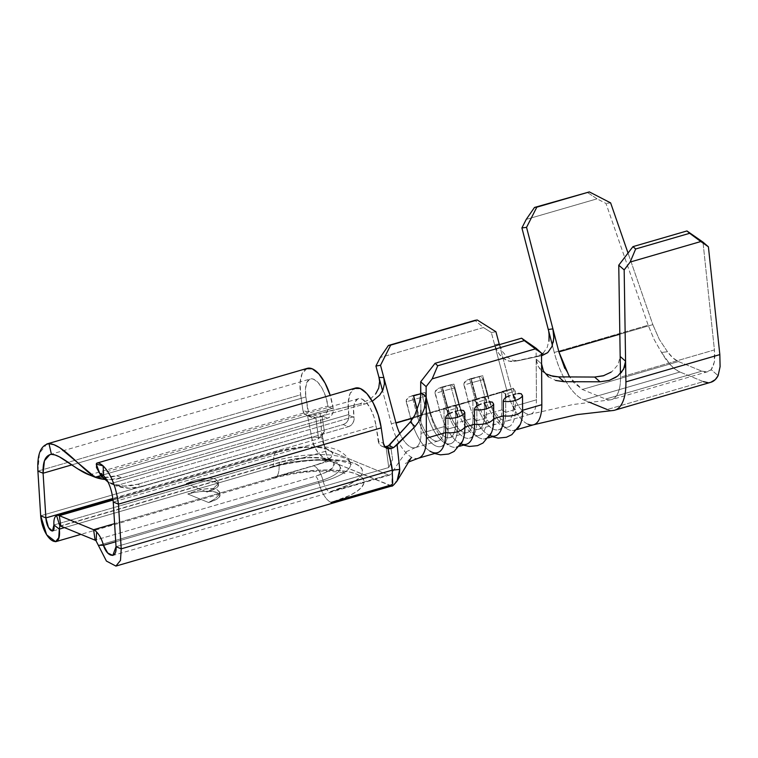 <?xml version="1.0" encoding="UTF-8"?>
<svg xmlns="http://www.w3.org/2000/svg" width="758" height="758" viewBox="0 0 758 758"><rect width="100%" height="100%" fill="white"/><g stroke="black" fill="none" stroke-linecap="round" stroke-linejoin="round"><path stroke-width="0.57" stroke-dasharray="3.79 2.84" d="M453.89 386.997L454.355 388.02A16.003 0.73 -15 0 0 442.899 391.109A4.415 1.857 73.8 0 1 443.506 386.571A4.415 1.857 73.8 0 1 443.601 386.552L449.352 385.235C451.967 385.102 453.635 386.03 454.355 388.02L458.704 404.27A16.003 0.73 -15 0 0 447.248 407.368L442.899 391.109A16.003 0.73 165 0 1 454.355 388.02L458.704 404.27L468.321 401.484L463.934 383.605L466.852 380.156L478.203 376.859C480.818 376.726 482.486 377.655 483.206 379.644A16.003 0.73 -15 0 0 471.751 382.733A4.415 1.857 73.8 0 1 472.348 378.195A4.415 1.857 73.8 0 1 472.452 378.176A4.415 1.857 -106.2 0 0 472.348 378.195A4.415 1.857 -106.2 0 0 471.751 382.733A16.003 0.73 165 0 1 483.206 379.644L487.555 395.894A16.003 0.73 -15 0 0 476.1 398.992L471.751 382.733L476.1 398.992A16.003 0.73 -15 0 0 468.321 401.484A38.62 16.221 -106.2 0 0 495.192 435.926M492.397 402.147L486.873 402.327L489.715 401.778M425.039 395.373L425.503 396.396A16.003 0.73 -15 0 0 414.048 399.485A4.415 1.857 73.8 0 1 414.654 394.946A4.415 1.857 73.8 0 1 414.749 394.927L420.5 393.61C423.116 393.478 424.783 394.406 425.503 396.396L429.852 412.646A16.003 0.73 -15 0 0 418.397 415.744L414.048 399.485A16.003 0.73 165 0 1 425.503 396.396L429.852 412.646L439.469 409.86L435.083 391.981L438.001 388.532L443.601 386.552A4.415 1.857 -106.2 0 0 443.506 386.571A4.415 1.857 -106.2 0 0 442.899 391.109L447.248 407.368A16.003 0.73 -15 0 0 439.469 409.86A38.62 16.221 -106.2 0 0 466.341 444.302M463.545 410.523L458.022 410.703L460.864 410.154M521.248 393.772L515.724 393.952L518.567 393.402M207.057 492.056L186.269 483.528L194.247 480.515L202.594 478.611L210.042 478.099L215.443 479.075L217.991 481.368L217.29 484.646L213.453 488.398L207.057 492.056L186.269 483.528L194.418 481.718L202.917 480.828L210.459 480.998L215.897 482.211L218.408 484.267L217.612 486.863L213.623 489.592L207.057 492.056A22.067 6.348 -8.2 0 0 218.503 484.646A22.067 6.348 -8.2 0 0 186.269 483.528L194.247 480.515L202.594 478.611C208.469 477.796 212.752 477.947 215.443 479.075L218.105 481.832L217.29 484.646L213.453 488.398L207.057 492.056M307.293 368.35A34.48 14.487 -106.2 0 0 300.67 394.804L37.9 471.088L300.67 394.804L302.897 410.23L304.451 413.792L307.549 415.697L310.808 415.659L315.878 417.734L310.808 415.659L314.068 414.967L318.767 416.9L322.084 416.549L315.83 417.743L318.597 438.74L112.904 498.461L318.597 438.74L324.367 431.444L322.093 416.549L315.83 417.743L318.597 438.74L324.367 431.444L321.733 436.57L322.197 439.962L325.466 447.656L328.479 450.413L269.82 467.44L328.479 450.413L388.238 474.934L329.578 491.97L348.462 484.893L355.265 480.979L359.927 477.019L362.277 473.172L362.22 469.562L359.766 466.35L355 463.65L348.102 461.565L339.357 460.182L317.668 459.68L293.251 462.228L269.82 467.44A11.038 4.633 -106.2 0 0 271.392 467.582A11.038 4.633 -106.2 0 0 273.704 461.148A16.553 6.955 73.8 0 1 277.106 451.531A16.553 6.955 73.8 0 1 279.531 451.721A36.412 10.47 171.8 0 1 328.413 449.541A36.412 10.47 171.8 0 1 313.831 465.791A16.553 6.955 73.8 0 1 323.278 481.501L115.718 541.752L323.278 481.501A16.553 6.955 -106.2 0 0 313.831 465.791L114.591 523.636L313.831 465.791L324.67 461.736L331.246 457.216L332.563 452.943L328.413 449.541L319.44 447.552L306.999 447.267L292.986 448.727L279.531 451.721L113.084 500.043L279.531 451.721A16.553 6.955 -106.2 0 0 277.182 451.512A16.553 6.955 -106.2 0 0 273.704 461.148L53.913 524.962L273.704 461.148A11.038 4.633 73.8 0 1 271.43 467.563M214.959 498.859L208.564 502.516A22.067 6.348 -8.2 0 0 220.01 495.107A22.067 6.348 -8.2 0 0 187.776 493.989L195.754 490.976L204.101 489.071C209.975 488.256 214.258 488.408 216.949 489.535L219.612 492.293L218.797 495.107L214.959 498.859L218.797 495.107L219.498 491.828L216.949 489.535L211.548 488.559L204.101 489.071L195.754 490.976L187.776 493.989L208.564 502.516L215.13 500.053L219.119 497.324L219.915 494.728L217.404 492.672L211.965 491.459L204.423 491.288L195.934 492.179L187.776 493.989L208.564 502.516L214.959 498.859M482.742 378.621L487.555 395.894L506.789 390.313L491.336 332.525L483.433 327.541L380.222 357.511L483.433 327.541L474.934 320.359L483.433 327.541L491.336 332.525L495.931 331.767L491.336 332.525L494.576 344.644L497.883 352.366L502.819 358.079L508.542 361.102L514.303 361.291L518.879 360.59L513.138 360.391L507.424 357.369L502.497 351.665L499.19 343.933L511.394 389.555L488.285 396.263L482.789 375.75L471.315 379.085L476.801 399.599L459.433 404.639L453.938 384.126L442.464 387.461L447.95 407.975L430.582 413.015L425.096 392.502L421.628 393.184L412.011 395.979L417.497 416.493L427.114 413.707L421.628 393.184L427.114 413.707L447.95 407.975A27.591 11.588 -106.2 0 0 467.136 432.572A27.591 11.588 -106.2 0 0 472.973 418.245L455.605 423.286A27.591 11.588 73.8 0 1 449.769 437.612A27.591 11.588 73.8 0 1 430.582 413.015L425.096 392.502L421.628 393.184L412.011 395.979L413.612 395.837L412.011 395.979L417.497 416.493L427.114 413.707A33.655 14.137 -106.2 0 0 450.527 443.714A33.655 14.137 -106.2 0 0 457.652 426.233L448.035 429.028A33.655 14.137 73.8 0 1 440.91 446.509A33.655 14.137 73.8 0 1 417.497 416.493A33.655 14.137 -106.2 0 0 436.125 446.092A33.655 14.137 -106.2 0 0 448.035 429.028L444.122 426.621L421.012 433.33A27.591 11.588 73.8 0 1 415.176 447.656A27.591 11.588 73.8 0 1 411.253 447.315A27.591 11.588 73.8 0 1 399.826 433.604A27.591 11.588 73.8 0 0 411.253 447.315A27.591 11.588 73.8 0 0 415.611 447.514A27.591 11.588 73.8 0 0 421.012 433.33L444.122 426.621L444.017 408.316L455.501 404.98L455.605 423.286L472.973 418.245L472.869 399.94L484.353 396.605L484.457 414.91A27.591 11.588 73.8 0 1 478.62 429.246A27.591 11.588 73.8 0 1 459.433 404.639L476.801 399.599A27.591 11.588 -106.2 0 0 495.988 424.196A27.591 11.588 -106.2 0 0 501.824 409.87L484.457 414.91L501.824 409.87L501.72 391.564L513.204 388.229L513.308 406.534A27.591 11.588 73.8 0 1 507.472 420.87A27.591 11.588 73.8 0 1 488.285 396.263L511.394 389.555A27.591 11.588 -106.2 0 0 517.904 405.056A27.591 11.588 -106.2 0 0 526.658 413.811A27.591 11.588 -106.2 0 0 530.581 414.152A27.591 11.588 -106.2 0 0 534.2 410.997A27.591 11.588 -106.2 0 0 536.418 399.826L513.308 406.534L536.418 399.826L536.181 359.121L538.019 366.237L543.022 371.97L550.213 375.608M418.473 458.192L418.255 458.258A38.62 16.221 73.8 0 1 412.759 457.775A38.62 16.221 73.8 0 1 391.384 423.817L382.544 390.758L391.384 423.817L410.618 418.236L406.241 400.347L409.149 396.908L414.749 394.927A4.415 1.857 -106.2 0 0 414.654 394.946A4.415 1.857 -106.2 0 0 414.048 399.485L418.397 415.744A16.003 0.73 -15 0 0 410.618 418.236A38.62 16.221 -106.2 0 0 437.489 452.668M459.556 446.263L456.723 447.087A38.62 16.221 73.8 0 1 429.852 412.646L439.469 409.86L435.12 393.601A16.003 0.73 165 0 1 442.899 391.109A16.003 0.73 -15 0 0 435.12 393.601C434.76 391.516 435.717 389.83 438.001 388.532L445.524 385.993M418.558 458.164A38.62 16.221 -106.2 0 1 412.759 457.775A38.62 16.221 -106.2 0 1 391.384 423.817L410.618 418.236L406.269 401.977A16.003 0.73 165 0 1 414.048 399.485A16.003 0.73 -15 0 0 406.269 401.977C405.909 399.892 406.866 398.206 409.149 396.908L416.673 394.368M517.259 429.511L514.426 430.336A38.62 16.221 73.8 0 1 487.555 395.894L506.789 390.313A38.62 16.221 -106.2 0 0 515.904 412.011A38.62 16.221 -106.2 0 0 528.165 424.272A38.62 16.221 -106.2 0 0 533.66 424.755M488.408 437.887L485.575 438.711A38.62 16.221 73.8 0 1 458.704 404.27L468.321 401.484L463.972 385.225A16.003 0.73 165 0 1 471.751 382.733A16.003 0.73 -15 0 0 463.972 385.225C463.612 383.141 464.569 381.454 466.852 380.156L474.375 377.617M417.27 409.538L419.098 416.35L413.176 418.065L419.098 416.35A27.591 11.588 -106.2 0 0 438.285 440.948A27.591 11.588 -106.2 0 0 444.122 426.621A27.591 11.588 73.8 0 1 434.362 440.606A27.591 11.588 73.8 0 1 419.098 416.35L417.497 416.493L419.098 416.35L417.27 409.538M388.371 445.846L386.078 447.248L390.389 444.055L392.616 459.452L388.75 467.534L385.983 446.538L388.75 467.534L116.031 546.707L388.75 467.534L392.616 459.452L390.389 444.055M384.912 446.746A7.722 6.651 112.3 0 1 382.041 446.348A7.722 6.651 112.3 0 1 378.242 441.156L383.444 443.288L378.242 441.156L376.025 425.731L113.245 502.014L376.025 425.731L379.161 443.809L380.961 445.761L383.377 446.718L386.03 446.528M396.538 481.804L394.634 483.926L389.754 485.395L329.986 460.873L271.326 477.9L294.758 472.689L319.175 470.14L340.863 470.642L349.609 472.026L356.506 474.11L361.272 476.81L363.726 480.022L363.783 483.632L361.433 487.479L356.772 491.44L349.969 495.353L331.085 502.431L389.754 485.395L391.839 485.916L392.237 470.159M100.331 473.608L358.439 398.68A23.451 9.845 -106.2 0 1 376.025 425.731L373.959 416.881L370.52 408.685L366.247 402.394L361.774 398.964L357.795 398.926L354.905 402.271L353.55 408.505L354.043 417.421L348.851 415.289L348.168 402.526L350.168 393.374L355.227 388.124M89.416 474.915L327.958 406.004L327.958 409.708L326.84 412.513L324.879 414.73L322.387 416.038L116.751 475.73L103.088 477.549L89.918 475.105A55.173 47.489 112.3 0 0 116.751 475.73L121.953 477.862L327.579 418.17L322.387 416.038L116.751 475.73L121.953 477.862L327.579 418.17L330.081 416.862L332.032 414.645L333.15 411.84L333.15 408.136L100.823 475.579L333.15 408.136A34.48 14.487 -106.2 0 0 330.194 395.382M104.481 479.426L108.29 479.681L121.953 477.862A55.173 47.489 -67.7 0 1 104.481 479.426M391.801 485.944L329.986 460.873L327.124 456.231L324.955 449.219L322.861 437.859L311.69 437.11L307.549 415.697L311.69 437.11L40.676 515.781L311.69 437.11C312.116 442.558 314.295 447.779 318.237 452.782L324.121 458.135L329.986 460.873L271.326 477.9A22.067 9.267 -106.2 0 0 274.462 478.175A22.067 9.267 -106.2 0 0 279.096 465.327L64.496 527.625L279.096 465.327A22.067 9.267 73.8 0 1 274.557 478.146M311.889 417.554A7.722 6.651 -67.7 0 1 308.089 412.371L302.897 410.23A7.722 6.651 112.3 0 0 306.696 415.422L311.889 417.554A7.722 6.651 -67.7 0 0 315.878 417.734L313.225 417.923L310.808 416.976L309.008 415.024L305.872 396.936L71.858 464.872L305.872 396.936L308.089 412.371L302.897 410.23L300.67 394.804L300.102 382.799L302.101 373.647L307.161 368.397M137.539 484.267L343.175 424.565L348.367 426.697L142.741 486.399L137.539 484.267L142.741 486.399A55.173 47.489 -67.7 0 1 115.898 485.774L110.696 483.632A55.173 47.489 112.3 0 0 137.539 484.267L123.876 486.086L110.696 483.632L348.737 414.531L348.737 418.245L347.619 421.041L345.667 423.258L343.175 424.565L137.539 484.267M142.741 486.399L348.367 426.697L350.869 425.39L352.821 423.172L353.939 420.377L353.939 416.663L115.898 485.774L129.078 488.218L142.741 486.399M386.22 447.173L388.92 445.685L386.22 447.173L385.983 446.538M60.024 526.043L280.252 462.115A5.514 2.321 -106.2 0 1 281.038 462.181L60.811 526.118L281.038 462.181L294.492 459.187L308.506 457.728L320.947 458.012L329.919 460.002L334.07 463.403L332.753 467.677L326.177 472.196L315.337 476.251L95.11 540.189L315.337 476.251A5.514 2.321 -106.2 0 1 318.483 481.491A22.067 9.267 -106.2 0 0 331.085 502.431A22.067 9.267 73.8 0 1 318.483 481.491A41.823 12.024 -8.2 0 0 339.527 465.829A41.823 12.024 -8.2 0 0 279.096 465.327A5.514 2.321 -106.2 0 1 280.252 462.115C297.297 457.377 313.253 456.24 328.119 458.694C335.254 460.504 339.214 463.185 340.001 466.729C342.616 471.485 344.397 473.807 345.345 473.712C343.867 472.319 335.623 471.467 320.615 471.154C304.394 471.684 289.006 474.025 274.462 478.175L80.916 534.362M318.483 481.491L98.701 545.296L318.483 481.491A41.823 12.024 -8.2 0 0 339.527 465.829A41.823 12.024 -8.2 0 0 279.096 465.327M121.223 548.839L120.484 560.418L115.898 566.074M323.278 481.501A52.634 15.141 -8.2 0 0 349.76 461.783A52.634 15.141 -8.2 0 1 323.278 481.501A11.038 4.633 -106.2 0 0 329.578 491.97L388.238 474.934L328.479 450.413L325.466 447.656L322.927 442.52L321.733 436.57L324.367 431.444L322.093 416.549L318.767 416.9L365.726 403.758L359.747 403.834L314.068 414.967L318.767 416.9L365.726 403.758L359.747 403.834L369.828 399.438L375.655 393.942M355.369 388.077A34.48 14.487 -106.2 0 0 348.737 414.531L110.696 483.632L105.675 479.975L99.971 473.921L110.696 483.632L115.898 485.774L107.949 481.946L115.898 485.774L105.637 479.776L99.497 472.964M358.439 398.68A23.451 9.845 -106.2 0 0 353.939 416.663L115.898 485.774M37.9 471.088L39.482 453.142L46.806 444.017M89.463 474.934L327.958 406.004A23.451 9.845 -106.2 0 0 310.373 378.953A23.451 9.845 -106.2 0 0 305.872 396.936L305.483 388.778L306.838 382.544L309.728 379.199L313.708 379.237L318.18 382.667L322.453 388.958L325.883 397.154L328.062 406.762L333.255 408.894L328.062 406.762A7.722 6.651 112.3 0 1 322.387 416.038L327.579 418.17A7.722 6.651 -67.7 0 0 333.255 408.894L330.109 395.117M349.76 461.783A52.634 15.141 -8.2 0 0 273.704 461.148A52.634 15.141 -8.2 0 1 349.76 461.783M269.82 467.44A63.445 18.249 171.8 0 1 355 463.65A63.445 18.249 171.8 0 1 329.578 491.97M281.038 462.181A36.412 10.47 171.8 0 1 329.919 460.002A36.412 10.47 171.8 0 1 315.337 476.251M271.326 477.9A63.445 18.249 171.8 0 1 356.506 474.11A63.445 18.249 171.8 0 1 331.085 502.431M306.696 415.422A7.722 6.651 112.3 0 0 307.549 415.697L310.808 415.659L320.151 413.205L321.127 424.253C321.686 430.392 320.435 428.384 322.861 437.859L321.648 433.244L320.151 413.205L359.747 403.834M399.419 473.94L397.95 479.17M420.775 392.748L420.88 410.267L420.775 392.748M420.917 417.563L421.012 433.33L420.917 417.563M373.012 400.669L365.726 403.758L373.012 400.669M612.672 410.542A52.965 22.247 73.8 0 1 607.177 409.528L703.348 381.615A52.965 22.247 -106.2 0 0 710.881 382.269M528.165 424.272A38.62 16.221 73.8 0 1 515.904 412.011A38.62 16.221 73.8 0 1 506.789 390.313L494.576 344.644L499.19 343.933L511.394 389.555A27.591 11.588 -106.2 0 0 517.904 405.056A27.591 11.588 -106.2 0 0 526.658 413.811A27.591 11.588 -106.2 0 0 530.448 414.19L572.84 404.554L610.247 399.854A41.927 17.614 73.8 0 0 615.013 397.58C618.793 393.582 620.622 386.788 620.499 377.181L620.442 373.58L620.499 377.181L714.424 349.912L702.998 242.124L714.424 349.912L620.499 377.181C620.575 386.978 618.746 393.781 615.013 397.58A41.927 17.614 73.8 0 1 611.63 399.589A41.927 17.614 73.8 0 1 605.67 399.068L701.842 371.155A41.927 17.614 -106.2 0 0 707.801 371.666A41.927 17.614 -106.2 0 0 711.184 369.658L714.32 362.011C714.851 359.908 714.889 355.881 714.424 349.912L714.32 362.011L713.117 366.484L711.184 369.658L718.12 375.684L711.184 369.658L706.901 371.875L701.842 371.155L605.67 399.068L582.286 389.47L573.219 382.108L564.805 368.416M710.815 382.288L707.745 382.638M703.348 381.615L679.964 372.017L583.793 399.93L607.177 409.528L703.348 381.615L679.964 372.017L675.331 369.326L670.612 365.072L661.526 352.461L667.485 351.731L672.981 357.956L678.457 361.557L701.842 371.155L678.457 361.557L582.286 389.47L678.457 361.557A41.927 17.614 -106.2 0 1 667.485 351.731L659.327 339.442L667.485 351.731L661.526 352.461A52.965 22.247 -106.2 0 0 679.964 372.017L583.793 399.93A52.965 22.247 73.8 0 1 569.315 386.646C562.815 377.228 557.793 365.839 554.25 352.47L648.175 325.201L605.983 203.447L597.039 198.842L587.043 192.21L597.039 198.842L526.241 219.394L597.039 198.842L605.983 203.447L648.175 325.201L654.154 339.565L661.526 352.461L654.154 339.565L648.175 325.201L554.25 352.47C557.916 366.086 562.938 377.475 569.315 386.646A52.965 22.247 -106.2 0 0 583.793 399.93L589.212 402.157M652.827 324.632L659.327 339.442L652.827 324.632L619.826 334.212L652.827 324.632L628.031 253.077L652.827 324.632M552.402 345.392L554.25 352.47L552.402 345.392M610.626 202.879L605.983 203.447L610.626 202.879M530.448 414.19A27.591 11.588 -106.2 0 0 534.2 410.997A27.591 11.588 -106.2 0 0 536.418 399.826L536.114 348.263L536.181 359.121L537.394 364.939L539.99 369.099M603.955 375.617L612.256 371.325L618.102 364.607L620.177 356.468M610.228 399.854A41.927 17.614 73.8 0 1 605.67 399.068L582.286 389.47L569.466 376.934M541.544 355.673L518.879 360.59L541.544 355.673M542.794 353.503L537.555 356.156L542.15 355.54L514.303 361.291L537.555 356.156L541.534 354.46M543.173 353.171L547.314 347.173L549.209 338.854L548.28 329.493M607.177 409.528A52.965 22.247 -106.2 0 0 613.156 410.495M564.037 381.7L555.68 380.45L548.47 376.821M541.591 363.944L536.181 359.121L541.591 363.944M389.754 485.395L397.031 481.017M322.861 437.859C323.694 442.407 325.447 456.524 329.986 460.873C320.473 457.936 314.371 450.015 311.69 437.11L322.861 437.859M540.767 369.97L546.035 373.884M499.19 343.933L494.576 344.644L497.087 350.992L500.754 356.156L505.302 359.766L510.541 361.49L513.109 361.49M514.303 361.291L518.879 360.59M348.851 415.289L354.043 417.421A7.722 6.651 -67.7 0 1 348.367 426.697L343.175 424.565A7.722 6.651 112.3 0 0 348.851 415.289M446.348 408.117L455.965 405.331L450.479 384.808L440.862 387.603L446.348 408.117L440.862 387.603L442.464 387.461L447.95 407.975L459.433 404.639L453.938 384.126L450.479 384.808L455.965 405.331A33.655 14.137 -106.2 0 0 479.378 435.338A33.655 14.137 -106.2 0 0 486.503 417.857L476.886 420.652A33.655 14.137 73.8 0 1 469.761 438.133A33.655 14.137 73.8 0 1 446.348 408.117A33.655 14.137 -106.2 0 0 464.976 437.717A33.655 14.137 -106.2 0 0 476.886 420.652L472.973 418.245A27.591 11.588 73.8 0 1 463.214 432.231A27.591 11.588 73.8 0 1 447.95 407.975L446.348 408.117M484.457 414.91L486.503 417.857A33.655 14.137 73.8 0 1 474.593 434.921A33.655 14.137 73.8 0 1 455.965 405.331L459.433 404.639A27.591 11.588 -106.2 0 0 474.697 428.895A27.591 11.588 -106.2 0 0 484.457 414.91L484.353 396.605L486.39 399.551L486.503 417.857L484.457 414.91M476.801 405.994L476.886 420.652L486.503 417.857L486.39 399.551L476.773 402.346L472.869 399.94L472.973 418.245L476.886 420.652L476.801 405.994M450.479 384.808L440.862 387.603L450.479 384.808M484.353 396.605L486.39 399.551L476.773 402.346L472.869 399.94L484.353 396.605M461.12 443.923A38.62 16.221 73.8 0 1 458.732 442.719A38.62 16.221 73.8 0 1 439.469 409.86A16.003 0.73 165 0 1 447.248 407.368A16.003 0.73 165 0 1 458.704 404.27A38.62 16.221 -106.2 0 0 490.578 434.4M475.2 399.741L484.817 396.955L479.331 376.432L469.714 379.227L475.2 399.741L469.714 379.227L471.315 379.085L476.801 399.599L488.285 396.263L482.789 375.75L479.331 376.432L484.817 396.955A33.655 14.137 -106.2 0 0 508.23 426.962A33.655 14.137 -106.2 0 0 515.355 409.481L505.738 412.276A33.655 14.137 73.8 0 1 498.612 429.758A33.655 14.137 73.8 0 1 475.2 399.741A33.655 14.137 -106.2 0 0 493.828 429.341A33.655 14.137 -106.2 0 0 505.738 412.276L501.824 409.87A27.591 11.588 73.8 0 1 492.065 423.855A27.591 11.588 73.8 0 1 476.801 399.599L475.2 399.741M513.308 406.534L515.355 409.481A33.655 14.137 73.8 0 1 503.445 426.546A33.655 14.137 73.8 0 1 484.817 396.955L488.285 396.263A27.591 11.588 -106.2 0 0 503.549 420.519A27.591 11.588 -106.2 0 0 513.308 406.534L513.204 388.229L515.241 391.175L515.355 409.481L513.308 406.534M505.652 397.618L505.738 412.276L515.355 409.481L515.241 391.175L505.624 393.971L501.72 391.564L501.824 409.87L505.738 412.276L505.652 397.618M479.331 376.432L469.714 379.227L479.331 376.432M513.204 388.229L515.241 391.175L505.624 393.971L501.72 391.564L513.204 388.229M455.605 423.286L457.652 426.233A33.655 14.137 73.8 0 1 445.742 443.297A33.655 14.137 73.8 0 1 427.114 413.707L430.582 413.015A27.591 11.588 -106.2 0 0 445.846 437.271A27.591 11.588 -106.2 0 0 455.605 423.286L455.501 404.98L457.538 407.927L457.652 426.233L455.605 423.286M447.95 414.37L448.035 429.028L457.652 426.233L457.538 407.927L447.921 410.722L444.017 408.316L444.122 426.621L448.035 429.028L447.95 414.37M455.501 404.98L457.538 407.927L447.921 410.722L444.017 408.316L455.501 404.98M489.971 435.547A38.62 16.221 73.8 0 1 487.584 434.343A38.62 16.221 73.8 0 1 468.321 401.484A16.003 0.73 165 0 1 476.1 398.992A16.003 0.73 165 0 1 487.555 395.894A38.62 16.221 -106.2 0 0 519.429 426.024M429.881 451.095A38.62 16.221 73.8 0 1 410.618 418.236A16.003 0.73 165 0 1 418.397 415.744A16.003 0.73 165 0 1 429.852 412.646A38.62 16.221 -106.2 0 0 461.726 442.776M510.03 395.61L507.206 396.699M469.609 379.019L472.452 378.176M452.327 412.352L449.503 413.451M411.907 395.771L414.749 394.927M481.178 403.976L478.355 405.075M440.758 387.395L443.601 386.552M392.151 469.458L391.933 466.625M392.076 470.898L392.085 467.866M388.968 475.133L390.777 474.461M219.612 492.293L220.01 495.107M438.285 440.948L415.176 447.656M449.769 437.612L467.136 432.572M495.988 424.196L478.62 429.246M507.472 420.87L530.581 414.152M389.811 475.067L112.828 555.481M112.989 499.181L277.182 451.512L288.997 448.717L300.49 447.021L325.106 446.983C335.472 447.864 346.662 452.971 350.357 462.92L351.276 464.436C349.969 464.313 353.664 463.811 340.171 461.139C320.776 458.249 291.252 461.622 271.392 467.582L52.51 531.121M49.867 454.582L310.373 378.953M408.439 462.058L405.35 463.517L411.272 457.68M415.555 447.533L406.354 451.683L407.434 450.574C400.404 459.774 398.471 462.759 391.166 473.968M707.801 371.666L611.63 399.589M513.573 361.424L518.188 360.713M382.041 446.348L387.243 448.48M479.378 435.338L469.761 438.133M458.372 442.492L463.508 445.117M508.23 426.962L498.612 429.758M450.527 443.714L440.91 446.509M487.223 434.116L492.359 436.741M429.521 450.868L434.656 453.492M218.503 484.646L218.105 481.832"/><path stroke-width="1.14" d="M488.408 437.887L495.192 435.926A38.62 16.221 -106.2 0 0 503.359 415.858L493.742 418.653L493.657 404.147A16.003 8.13 179.7 0 1 486.21 408.884A4.415 1.857 -106.2 0 0 484.021 403.133L486.911 402.318L484.021 403.133A4.415 1.857 73.8 0 1 486.21 408.884A16.003 8.13 -0.3 0 0 493.657 404.147L492.397 402.147M489.715 401.778L492.33 402.119L493.657 404.147L493.742 418.653A38.62 16.221 73.8 0 1 485.575 438.711M459.556 446.263L466.341 444.302A38.62 16.221 -106.2 0 0 474.508 424.234L464.891 427.029L464.806 412.523A16.003 8.13 179.7 0 1 457.358 417.26A4.415 1.857 -106.2 0 0 455.17 411.509L458.059 410.694L455.17 411.509A4.415 1.857 73.8 0 1 457.358 417.26A16.003 8.13 -0.3 0 0 464.806 412.523L463.545 410.523M460.864 410.154L463.479 410.495L464.806 412.523L464.891 427.029A38.62 16.221 73.8 0 1 456.723 447.087M517.259 429.511L533.66 424.755A38.62 16.221 -106.2 0 0 538.208 421.164A38.62 16.221 -106.2 0 0 541.828 404.696L522.594 410.277L522.508 395.771A16.003 8.13 179.7 0 1 515.061 400.508A4.415 1.857 -106.2 0 0 512.872 394.757L515.762 393.942L512.872 394.757A4.415 1.857 73.8 0 1 515.061 400.508A16.003 8.13 -0.3 0 0 522.508 395.771L521.248 393.772M518.567 393.402L521.182 393.743L522.508 395.771L522.594 410.277A38.62 16.221 73.8 0 1 514.426 430.336M59.304 515.658L93.594 529.728L114.591 523.636L93.594 529.728L59.304 515.658L60.811 526.118L95.11 540.189L93.594 529.728L95.11 540.189L60.811 526.118L59.304 515.658A16.553 6.955 -106.2 0 0 56.585 515.582L59.901 526.09L59.314 529.131L53.913 524.962C53.619 519.836 54.51 516.71 56.585 515.582L59.901 526.09A5.514 2.321 73.8 0 1 60.811 526.118A5.514 2.321 73.8 0 0 60.024 526.043A5.514 2.321 73.8 0 0 59.901 526.09L59.314 529.131C61.872 552.307 42.694 540.141 40.676 515.781L37.9 471.088L43.092 473.219L45.878 517.913L40.676 515.781L37.9 471.088L43.092 473.219L45.878 517.913L112.904 498.461L45.878 517.913C46.57 530.212 55.495 536.276 53.913 524.962C53.619 519.836 54.51 516.71 56.585 515.582A16.553 6.955 73.8 0 1 56.945 515.449A16.553 6.955 73.8 0 1 59.304 515.658L113.084 500.043L59.304 515.658M499.19 343.933L495.931 331.767L477.237 319.98L474.934 320.359L388.38 345.487L474.934 320.359L388.38 345.487L380.222 357.511L375.93 366.029L382.544 390.758L375.93 366.029L380.525 365.271L390.683 345.108L477.237 319.98L495.931 331.767L499.38 344.644M418.558 458.164A38.62 16.221 -106.2 0 0 426.422 438.2A38.62 16.221 73.8 0 1 418.255 458.258L437.489 452.668A38.62 16.221 -106.2 0 0 445.657 432.61L426.422 438.2L426.185 396.785L424.243 408.751L418.956 421.306L415.071 426.536L397.097 444.785L399.75 469.41L399.409 474.015M420.766 393.753L413.612 395.837L417.27 409.538L413.612 395.837L420.766 393.753M375.655 393.942L378.725 388.077L379.606 381.445L378.972 377.408L383.823 377.588L395.989 423.059A27.591 11.588 73.8 0 0 399.826 433.604A27.591 11.588 73.8 0 1 395.989 423.059L413.176 418.065L395.989 423.059L380.525 365.271L383.823 377.588L384.429 383.842L382.923 389.934L379.644 395.164L373.012 400.669L379.644 395.164M115.898 566.074L106.423 561.072L96.114 540.947A5.514 2.321 73.8 0 0 95.11 540.189A5.514 2.321 73.8 0 1 96.114 540.947L96.626 532.012C99.639 535.224 101.923 539.658 103.495 545.305L107.74 553.008L112.809 555.453L116.031 546.707L113.245 502.014L118.447 504.146L121.223 548.839L116.031 546.707L113.245 502.014L118.447 504.146L121.223 548.839L392.237 470.159L388.096 448.755L384.998 446.841L383.444 443.288L381.217 427.863L383.444 443.288A7.722 6.651 -67.7 0 0 387.243 448.48A7.722 6.651 -67.7 0 0 388.096 448.755L388.2 449.541C388.532 454.535 392.057 464.351 392.237 470.159L121.223 548.839L120.484 560.418L115.898 566.074L106.423 561.072L96.114 540.947L96.626 532.012A16.553 6.955 -106.2 0 0 93.594 529.728A16.553 6.955 73.8 0 1 96.626 532.012C99.639 535.224 101.923 539.658 103.495 545.305L98.701 545.296L103.495 545.305L115.718 541.752L103.495 545.305C107.067 557.443 117.13 559.167 116.031 546.707L121.223 548.839M331.085 502.431L389.754 485.395M354.412 388.447L360.268 388.503L366.844 393.544L373.135 402.792L378.176 414.844L381.217 427.863L118.447 504.146C116.135 486.788 111.028 474.034 103.135 465.895L96.228 464.104L99.971 473.921L96.493 467.534L96.569 463.432L97.251 463.015L355.369 388.077A34.48 14.487 -106.2 0 1 381.217 427.863L118.447 504.146C116.135 486.788 111.028 474.034 103.135 465.895L103.638 475.768L103.135 465.895C99.734 463.053 97.545 462.228 96.569 463.432M89.918 475.105L77.6 468.766L59.456 456.856L55.078 454.971L51.43 454.345L48.976 443.667L51.43 454.345L49.867 454.582L44.438 460.76L43.092 473.219L71.858 464.872L43.092 473.219C42.666 461.565 45.442 455.274 51.43 454.345C60.867 454.222 76.643 470.794 89.918 475.105L95.11 477.237L100.823 475.579L95.11 477.237L104.481 479.426A55.173 47.489 -67.7 0 1 95.11 477.237L89.416 474.915M385.983 446.538L388.92 445.685L393.61 447.618L391.1 448.603L386.03 446.528L388.92 445.685L393.61 447.618L415.071 426.536L410.267 422.035L414.863 415.052L419.562 402.081L420.643 395.704L420.709 381.767L426.119 386.627L426.185 396.785L420.775 392.748L426.185 396.785L426.119 386.627L432.183 378.839L437.764 365.754L435.054 363.319L420.709 381.767L420.775 392.748M115.908 566.084L391.573 486.049L392.672 483.32L392.237 470.159L399.75 469.41L397.097 444.785L393.61 447.618L391.1 448.603L388.096 448.755L391.1 448.603L386.03 446.528A7.722 6.651 112.3 0 1 384.912 446.746M100.122 473.826L101.316 476.251L107.949 481.946L100.264 474.593L103.638 475.768C108.801 481.273 112.013 490.028 113.245 502.014C112.013 490.028 108.801 481.273 103.638 475.768C101.477 473.797 100.312 473.144 100.122 473.826L100.331 473.608M64.496 527.625L59.314 529.131L58.754 537.706L55.58 541.705L46.626 534.76L40.676 515.781L45.878 517.913L48.465 527.473L52.473 531.045L53.913 524.962L59.314 529.131L64.496 527.625M306.346 368.72L312.201 368.776L318.777 373.817L325.059 383.065L330.194 395.382A34.48 14.487 -106.2 0 0 307.293 368.35L46.788 443.98L48.976 443.667L53.96 444.7L59.73 447.675L95.11 477.237C81.523 468.908 62.184 443.752 48.976 443.667C40.724 445.183 37.038 454.326 37.9 471.088M397.978 479.113L396.538 481.804M390.218 444.245L410.267 422.035L388.371 445.846M420.88 410.267L420.917 417.563L420.88 410.267M382.923 389.934L384.429 383.842L383.823 377.588L378.972 377.408M564.805 368.416L558.892 351.901L552.914 328.868L548.28 329.493L521.902 227.921L526.545 227.353L552.914 328.868L526.545 227.353L536.816 207.171L589.364 191.916L610.626 202.879L628.031 253.077L610.626 202.879L589.364 191.916L534.494 207.455L589.364 191.916L534.494 207.455L526.241 219.394L521.902 227.921L552.402 345.392L548.28 329.493L552.914 328.868L553.842 338.22L551.938 346.567L547.778 352.574L541.544 355.616M614.71 410.182L710.881 382.269A52.965 22.247 -106.2 0 0 718.12 375.684L720.1 366.635L719.835 354.611L625.909 381.88A52.965 22.247 73.8 0 1 614.71 410.182A52.965 22.247 73.8 0 1 612.672 410.542M710.815 382.288L715.249 379.625L718.12 375.684L720.1 366.635L719.835 354.611L708.408 246.824L686.947 230.953L702.998 242.124L708.408 246.824L702.998 242.124L686.947 230.953L632.958 246.634L686.947 230.953L689.657 233.303L635.668 248.984L689.657 233.303L700.818 241.537L630.173 262.05L635.668 248.984L632.958 246.634L618.755 265.196L624.166 269.895L625.587 361.225L624.166 269.895L630.173 262.05L700.818 241.537L708.408 246.824L719.835 354.611L625.909 381.88L625.587 361.225L620.177 356.468L620.442 373.58L618.755 265.196L620.177 356.468L625.587 361.225L623.521 369.336L617.685 376.053L609.385 380.355L600.052 381.805L594.585 377.058L603.955 375.617M707.745 382.638L703.348 381.615M569.466 376.934L558.892 351.901L619.826 334.212L558.892 351.901L552.914 328.868L553.88 335.718L553.293 342.275M589.212 402.157L607.177 409.528M550.213 375.608L558.57 376.878L594.585 377.058L558.57 376.878L564.037 381.7L600.052 381.805L564.037 381.7L555.652 380.44M548.47 376.821L543.439 371.079L541.591 363.944L541.828 404.696A38.62 16.221 73.8 0 1 538.208 421.164A38.62 16.221 73.8 0 1 533.442 424.812A38.62 16.221 73.8 0 1 528.165 424.272M541.534 354.46L543.173 353.171M613.156 410.495A52.965 22.247 -106.2 0 0 625.909 381.88L625.587 361.225L624.497 367.232L621.228 372.68M541.591 363.944L541.525 353.124L535.394 348.87L432.183 378.839L535.394 348.87L524.318 340.626L437.764 365.754L524.318 340.626L521.608 338.191L435.054 363.319L521.608 338.191L536.114 348.263L521.608 338.191L524.318 340.626L541.525 353.124L536.114 348.263L541.525 353.124L541.828 404.696L522.594 410.277A16.003 8.13 179.7 0 1 503.359 415.858L493.742 418.653A16.003 8.13 179.7 0 1 474.508 424.234L464.891 427.029A16.003 8.13 179.7 0 1 445.657 432.61L426.422 438.2L426.185 396.785L424.243 408.751M510.03 395.61L506.723 396.955M503.937 399.371L503.274 401.352L503.359 415.858A38.62 16.221 73.8 0 1 489.971 435.547M481.178 403.976L477.872 405.331M475.086 407.738L474.423 409.727L474.508 424.234A38.62 16.221 73.8 0 1 461.12 443.923M452.327 412.352L449.02 413.707M446.235 416.114L445.571 418.103L445.657 432.61A38.62 16.221 73.8 0 1 429.881 451.095M391.573 486.049C391.962 486.769 393.781 485.092 397.031 481.017L399.75 469.41L392.237 470.159M546.035 373.884L553.037 376.328L558.57 376.878L564.037 381.7M547.655 352.688L542.15 355.54M548.972 341.166L549.067 333.719M616.065 377.209L609.119 380.44L600.052 381.805L594.585 377.058L603.264 375.826L611.138 372.131M418.956 421.306L415.071 426.536L410.267 422.035M476.773 402.346L476.801 405.994L476.773 402.346M490.578 434.4A38.62 16.221 -106.2 0 0 493.742 418.653A16.003 8.13 -0.3 0 1 474.508 424.234L474.423 409.727A16.003 8.13 -0.3 0 0 486.21 408.884A16.003 8.13 179.7 0 1 474.423 409.727C474.593 407.851 475.901 406.307 478.355 405.075M505.624 393.971L505.652 397.618L505.624 393.971M447.921 410.722L447.95 414.37L447.921 410.722M519.429 426.024A38.62 16.221 -106.2 0 0 522.594 410.277A16.003 8.13 -0.3 0 1 503.359 415.858L503.274 401.352A16.003 8.13 -0.3 0 0 515.061 400.508A16.003 8.13 179.7 0 1 503.274 401.352C503.445 399.475 504.752 397.931 507.206 396.699M461.726 442.776A38.62 16.221 -106.2 0 0 464.891 427.029A16.003 8.13 -0.3 0 1 445.657 432.61L445.571 418.103A16.003 8.13 -0.3 0 0 457.358 417.26A16.003 8.13 179.7 0 1 445.571 418.103C445.742 416.227 447.059 414.683 449.503 413.451M380.222 357.511L388.38 345.487L390.683 345.108L380.525 365.271L375.93 366.029L380.222 357.511M435.054 363.319L437.764 365.754L432.183 378.839L426.119 386.627L420.709 381.767L435.054 363.319M526.545 227.353L521.902 227.921L526.241 219.394L534.494 207.455L536.816 207.171L526.545 227.353M630.173 262.05L624.166 269.895L618.755 265.196L632.958 246.634L635.668 248.984L630.173 262.05M100.264 474.593L99.497 472.964M56.945 515.449L112.989 499.181M55.59 541.714L80.916 534.362M418.643 458.135L408.439 462.058M411.272 457.68L397.012 481.065M533.509 424.793L576.876 414.645L612.691 410.542M463.508 445.117L469.335 446.471L477.549 445.638L483.007 443.023L491.336 432.922M492.359 436.741L498.186 438.096L506.401 437.262L511.858 434.647L520.187 424.546M434.656 453.492L440.483 454.847L448.698 454.014L454.156 451.398L462.484 441.298"/></g></svg>
